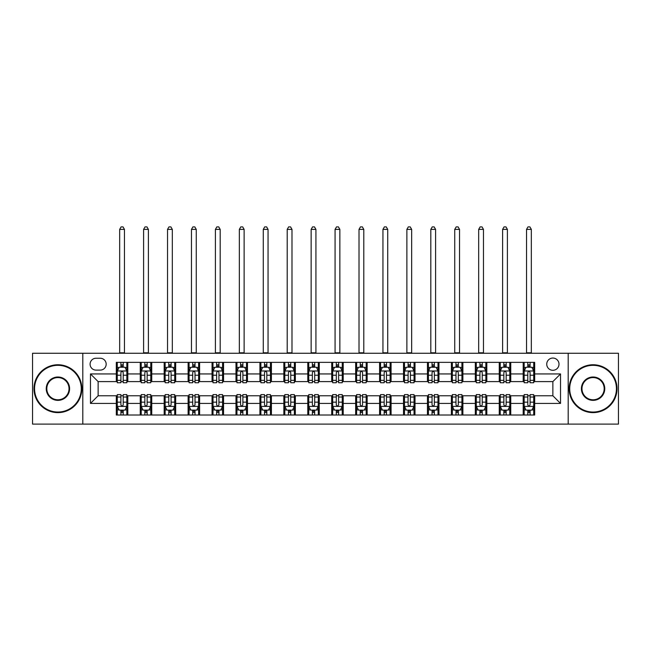 <?xml version="1.0" encoding="UTF-8"?>
<svg xmlns="http://www.w3.org/2000/svg" width="651" height="651" viewBox="0 0 651 651"><rect width="100%" height="100%" fill="white"/><g stroke="black" fill="none" stroke-linecap="round" stroke-linejoin="round"><path stroke-width="0.98" d="M552.87 358.05A6.128 6.128 0 0 0 546.742 364.178A6.128 6.128 0 0 0 552.87 370.305A6.128 6.128 0 0 0 558.997 364.178A6.128 6.128 0 0 0 552.87 358.05M568.193 424.11L618.45 424.11L618.45 353.265L568.193 353.265L568.193 424.11L82.807 424.11L82.807 353.265L32.55 353.265L32.55 424.11L82.807 424.11M96.022 370.11L100.238 370.11A5.932 5.932 0 0 0 106.17 364.178A5.932 5.932 0 0 0 100.238 358.245L96.022 358.245A5.932 5.932 0 0 0 90.09 364.178A5.932 5.932 0 0 0 96.022 370.11M568.193 353.265L82.807 353.265M116.317 403.425L90.473 403.425L90.473 373.943L116.317 373.943L116.317 381.6L98.13 381.6L98.13 395.767L116.317 395.767L116.317 415.012L534.683 415.012L534.683 395.767L552.87 395.767L552.87 381.6L534.683 381.6L534.683 373.943L560.527 373.943L560.527 403.425L534.683 403.425M534.683 373.943L534.683 362.355L116.317 362.355L116.317 373.943M523.192 362.355L523.192 381.6L524.153 381.6M527.79 381.6L530.085 381.6M533.722 381.6L534.683 381.6M523.192 381.6L509.79 381.6M499.26 362.355L499.26 381.6L500.22 381.6M503.858 381.6L506.152 381.6M499.26 381.6L485.858 381.6M475.328 362.355L475.328 381.6L476.28 381.6M479.917 381.6L482.22 381.6M475.328 381.6L461.925 381.6M451.395 362.355L451.395 381.6L452.347 381.6M455.985 381.6L458.288 381.6M451.395 381.6L437.993 381.6M427.455 362.355L427.455 381.6L428.415 381.6M432.052 381.6L434.347 381.6M427.455 381.6L414.052 381.6M403.522 362.355L403.522 381.6L404.483 381.6M408.12 381.6L410.415 381.6M403.522 381.6L390.12 381.6M379.59 362.355L379.59 381.6L380.55 381.6M384.188 381.6L386.482 381.6M379.59 381.6L366.188 381.6M355.658 362.355L355.658 381.6L356.618 381.6M360.255 381.6L362.55 381.6M355.658 381.6L342.255 381.6M331.725 362.355L331.725 381.6L332.677 381.6M336.315 381.6L338.618 381.6M331.725 381.6L318.323 381.6M307.793 362.355L307.793 381.6L308.745 381.6M312.382 381.6L314.685 381.6M307.793 381.6L294.382 381.6M283.852 362.355L283.852 381.6L284.812 381.6M288.45 381.6L290.745 381.6M283.852 381.6L270.45 381.6M259.92 362.355L259.92 381.6L260.88 381.6M264.518 381.6L266.812 381.6M259.92 381.6L246.517 381.6M235.987 362.355L235.987 381.6L236.948 381.6M240.585 381.6L242.88 381.6M235.987 381.6L222.585 381.6M212.055 362.355L212.055 381.6L213.007 381.6M216.653 381.6L218.948 381.6M212.055 381.6L198.653 381.6M188.123 362.355L188.123 381.6L189.075 381.6M192.712 381.6L195.015 381.6M188.123 381.6L174.72 381.6M164.182 362.355L164.182 381.6L165.142 381.6M168.78 381.6L171.083 381.6M164.182 381.6L150.78 381.6M140.25 362.355L140.25 381.6L141.21 381.6M144.847 381.6L147.142 381.6M140.25 381.6L126.847 381.6M116.317 381.6L117.278 381.6M120.915 381.6L123.21 381.6M116.317 395.767L117.278 395.767M120.915 395.767L123.21 395.767M126.847 395.767L127.808 395.767L127.808 415.012M141.21 395.767L127.808 395.767M144.847 395.767L147.142 395.767M150.78 395.767L151.74 395.767L151.74 415.012M165.142 395.767L151.74 395.767M168.78 395.767L171.083 395.767M174.72 395.767L175.672 395.767L175.672 415.012M189.075 395.767L175.672 395.767M192.712 395.767L195.015 395.767M198.653 395.767L199.605 395.767L199.605 415.012M213.007 395.767L199.605 395.767M216.653 395.767L218.948 395.767M222.585 395.767L223.545 395.767L223.545 415.012M236.948 395.767L223.545 395.767M240.585 395.767L242.88 395.767M246.517 395.767L247.478 395.767L247.478 415.012M260.88 395.767L247.478 395.767M264.518 395.767L266.812 395.767M270.45 395.767L271.41 395.767L271.41 415.012M284.812 395.767L271.41 395.767M288.45 395.767L290.745 395.767M294.382 395.767L295.342 395.767L295.342 415.012M308.745 395.767L295.342 395.767M312.382 395.767L314.685 395.767M318.323 395.767L319.275 395.767L319.275 415.012M332.677 395.767L319.275 395.767M336.315 395.767L338.618 395.767M342.255 395.767L343.207 395.767L343.207 415.012M356.618 395.767L343.207 395.767M360.255 395.767L362.55 395.767M366.188 395.767L367.148 395.767L367.148 415.012M380.55 395.767L367.148 395.767M384.188 395.767L386.482 395.767M390.12 395.767L391.08 395.767L391.08 415.012M404.483 395.767L391.08 395.767M408.12 395.767L410.415 395.767M414.052 395.767L415.012 395.767L415.012 415.012M428.415 395.767L415.012 395.767M432.052 395.767L434.347 395.767M437.993 395.767L438.945 395.767L438.945 415.012M452.347 395.767L438.945 395.767M455.985 395.767L458.288 395.767M461.925 395.767L462.877 395.767L462.877 415.012M476.28 395.767L462.877 395.767M479.917 395.767L482.22 395.767M485.858 395.767L486.818 395.767L486.818 415.012M500.22 395.767L486.818 395.767M503.858 395.767L506.152 395.767M509.79 395.767L510.75 395.767L510.75 415.012M524.153 395.767L510.75 395.767M527.79 395.767L530.085 395.767M533.722 395.767L534.683 395.767M127.808 362.355L127.808 381.6M116.317 367.148L117.278 367.148M120.915 367.148L123.21 367.148M126.847 367.148L127.808 367.148M116.317 410.228L117.278 410.228M120.915 410.228L123.21 410.228M126.847 410.228L127.808 410.228M140.25 395.767L140.25 415.012M151.74 362.355L151.74 381.6M140.25 367.148L141.21 367.148M144.847 367.148L147.142 367.148M150.78 367.148L151.74 367.148M140.25 410.228L141.21 410.228M144.847 410.228L147.142 410.228M150.78 410.228L151.74 410.228M164.182 395.767L164.182 415.012M164.182 410.228L165.142 410.228M168.78 410.228L171.083 410.228M174.72 410.228L175.672 410.228M175.672 362.355L175.672 381.6M164.182 367.148L165.142 367.148M168.78 367.148L171.083 367.148M174.72 367.148L175.672 367.148M188.123 395.767L188.123 415.012M188.123 410.228L189.075 410.228M192.712 410.228L195.015 410.228M198.653 410.228L199.605 410.228M199.605 362.355L199.605 381.6M188.123 367.148L189.075 367.148M192.712 367.148L195.015 367.148M198.653 367.148L199.605 367.148M212.055 395.767L212.055 415.012M212.055 410.228L213.007 410.228M216.653 410.228L218.948 410.228M222.585 410.228L223.545 410.228M223.545 362.355L223.545 381.6M212.055 367.148L213.007 367.148M216.653 367.148L218.948 367.148M222.585 367.148L223.545 367.148M235.987 395.767L235.987 415.012M235.987 410.228L236.948 410.228M240.585 410.228L242.88 410.228M246.517 410.228L247.478 410.228M247.478 362.355L247.478 381.6M235.987 367.148L236.948 367.148M240.585 367.148L242.88 367.148M246.517 367.148L247.478 367.148M259.92 395.767L259.92 415.012M259.92 410.228L260.88 410.228M264.518 410.228L266.812 410.228M270.45 410.228L271.41 410.228M271.41 362.355L271.41 381.6M259.92 367.148L260.88 367.148M264.518 367.148L266.812 367.148M270.45 367.148L271.41 367.148M283.852 395.767L283.852 415.012M283.852 410.228L284.812 410.228M288.45 410.228L290.745 410.228M294.382 410.228L295.342 410.228M295.342 362.355L295.342 381.6M283.852 367.148L284.812 367.148M288.45 367.148L290.745 367.148M294.382 367.148L295.342 367.148M307.793 395.767L307.793 415.012M307.793 410.228L308.745 410.228M312.382 410.228L314.685 410.228M318.323 410.228L319.275 410.228M319.275 362.355L319.275 381.6M307.793 367.148L308.745 367.148M312.382 367.148L314.685 367.148M318.323 367.148L319.275 367.148M331.725 395.767L331.725 415.012M331.725 410.228L332.677 410.228M336.315 410.228L338.618 410.228M342.255 410.228L343.207 410.228M343.207 362.355L343.207 381.6M331.725 367.148L332.677 367.148M336.315 367.148L338.618 367.148M342.255 367.148L343.207 367.148M355.658 395.767L355.658 415.012M355.658 410.228L356.618 410.228M360.255 410.228L362.55 410.228M366.188 410.228L367.148 410.228M367.148 362.355L367.148 381.6M355.658 367.148L356.618 367.148M360.255 367.148L362.55 367.148M366.188 367.148L367.148 367.148M379.59 395.767L379.59 415.012M379.59 410.228L380.55 410.228M384.188 410.228L386.482 410.228M390.12 410.228L391.08 410.228M391.08 362.355L391.08 381.6M379.59 367.148L380.55 367.148M384.188 367.148L386.482 367.148M390.12 367.148L391.08 367.148M403.522 395.767L403.522 415.012M403.522 410.228L404.483 410.228M408.12 410.228L410.415 410.228M414.052 410.228L415.012 410.228M415.012 362.355L415.012 381.6M403.522 367.148L404.483 367.148M408.12 367.148L410.415 367.148M414.052 367.148L415.012 367.148M427.455 395.767L427.455 415.012M427.455 410.228L428.415 410.228M432.052 410.228L434.347 410.228M437.993 410.228L438.945 410.228M438.945 362.355L438.945 381.6M427.455 367.148L428.415 367.148M432.052 367.148L434.347 367.148M437.993 367.148L438.945 367.148M451.395 395.767L451.395 415.012M451.395 410.228L452.347 410.228M455.985 410.228L458.288 410.228M461.925 410.228L462.877 410.228M462.877 362.355L462.877 381.6M451.395 367.148L452.347 367.148M455.985 367.148L458.288 367.148M461.925 367.148L462.877 367.148M475.328 395.767L475.328 415.012M475.328 410.228L476.28 410.228M479.917 410.228L482.22 410.228M485.858 410.228L486.818 410.228M486.818 362.355L486.818 381.6M475.328 367.148L476.28 367.148M479.917 367.148L482.22 367.148M485.858 367.148L486.818 367.148M499.26 395.767L499.26 415.012M499.26 410.228L500.22 410.228M503.858 410.228L506.152 410.228M509.79 410.228L510.75 410.228M510.75 362.355L510.75 381.6M499.26 367.148L500.22 367.148M503.858 367.148L506.152 367.148M509.79 367.148L510.75 367.148M523.192 395.767L523.192 415.012M523.192 410.228L524.153 410.228M527.79 410.228L530.085 410.228M533.722 410.228L534.683 410.228M523.192 367.148L524.153 367.148M527.79 367.148L530.085 367.148M533.722 367.148L534.683 367.148M98.13 381.6L90.473 373.943M98.13 395.767L90.473 403.425M560.527 373.943L552.87 381.6M560.527 403.425L552.87 395.767M123.21 364.845L120.915 364.845M126.847 380.347L123.21 380.347L123.21 382.747L126.847 382.747L126.847 371.07L124.935 367.237L119.19 367.237L117.278 371.07L117.278 382.747L120.915 382.747L120.915 380.347L117.278 380.347M117.278 371.07L117.278 362.355M126.847 371.07L126.847 362.355M120.915 367.237L120.915 362.355M123.21 362.355L123.21 367.237M123.21 380.347L123.21 372.502C122.445 371.029 121.68 371.029 120.915 372.502L120.915 380.347M119.67 353.265L119.67 229.38L124.455 229.38L123.023 226.89L121.102 226.89L119.67 229.38M124.455 353.265L124.455 229.38M120.915 412.522L123.21 412.522M117.278 397.02L120.915 397.02L120.915 394.62L117.278 394.62L117.278 406.297L119.19 410.13L124.935 410.13L126.847 406.297L126.847 394.62L123.21 394.62L123.21 397.02L126.847 397.02M126.847 406.297L126.847 415.012M117.278 406.297L117.278 415.012M123.21 410.13L123.21 415.012M120.915 415.012L120.915 410.13M120.915 397.02L120.915 404.865C121.68 406.338 122.445 406.338 123.21 404.865L123.21 397.02M147.142 364.845L144.847 364.845M150.78 380.347L147.142 380.347L147.142 382.747L150.78 382.747L150.78 371.07L148.867 367.237L143.122 367.237L141.21 371.07L141.21 382.747L144.847 382.747L144.847 380.347L141.21 380.347M141.21 371.07L141.21 362.355M150.78 371.07L150.78 362.355M144.847 367.237L144.847 362.355M147.142 362.355L147.142 367.237M147.142 380.347L147.142 372.502C146.377 371.029 145.612 371.029 144.847 372.502L144.847 380.347M143.602 353.265L143.602 229.38L148.387 229.38L146.955 226.89L145.043 226.89L143.602 229.38M148.387 353.265L148.387 229.38M171.083 364.845L168.78 364.845M174.72 380.347L171.083 380.347L171.083 382.747L174.72 382.747L174.72 371.07L172.8 367.237L167.055 367.237L165.142 371.07L165.142 382.747L168.78 382.747L168.78 380.347L165.142 380.347M165.142 371.07L165.142 362.355M174.72 371.07L174.72 362.355M168.78 367.237L168.78 362.355M171.083 362.355L171.083 367.237M171.083 380.347L171.083 372.502C170.318 371.029 169.545 371.029 168.78 372.502L168.78 380.347M167.535 353.265L167.535 229.38L172.32 229.38L170.887 226.89L168.975 226.89L167.535 229.38M172.32 353.265L172.32 229.38M195.015 364.845L192.712 364.845M198.653 380.347L195.015 380.347L195.015 382.747L198.653 382.747L198.653 371.07L196.732 367.237L190.995 367.237L189.075 371.07L189.075 382.747L192.712 382.747L192.712 380.347L189.075 380.347M189.075 371.07L189.075 362.355M198.653 371.07L198.653 362.355M192.712 367.237L192.712 362.355M195.015 362.355L195.015 367.237M195.015 380.347L195.015 372.502C194.25 371.029 193.485 371.029 192.712 372.502L192.712 380.347M191.467 353.265L191.467 229.38L196.26 229.38L194.82 226.89L192.908 226.89L191.467 229.38M196.26 353.265L196.26 229.38M144.847 412.522L147.142 412.522M141.21 397.02L144.847 397.02L144.847 394.62L141.21 394.62L141.21 406.297L143.122 410.13L148.867 410.13L150.78 406.297L150.78 394.62L147.142 394.62L147.142 397.02L150.78 397.02M150.78 406.297L150.78 415.012M141.21 406.297L141.21 415.012M147.142 410.13L147.142 415.012M144.847 415.012L144.847 410.13M144.847 397.02L144.847 404.865C145.612 406.338 146.377 406.338 147.142 404.865L147.142 397.02M168.78 412.522L171.083 412.522M165.142 397.02L168.78 397.02L168.78 394.62L165.142 394.62L165.142 406.297L167.055 410.13L172.8 410.13L174.72 406.297L174.72 394.62L171.083 394.62L171.083 397.02L174.72 397.02M174.72 406.297L174.72 415.012M165.142 406.297L165.142 415.012M171.083 410.13L171.083 415.012M168.78 415.012L168.78 410.13M168.78 397.02L168.78 404.865C169.545 406.338 170.31 406.338 171.083 404.865L171.083 397.02M192.712 412.522L195.015 412.522M189.075 397.02L192.712 397.02L192.712 394.62L189.075 394.62L189.075 406.297L190.995 410.13L196.732 410.13L198.653 406.297L198.653 394.62L195.015 394.62L195.015 397.02L198.653 397.02M198.653 406.297L198.653 415.012M189.075 406.297L189.075 415.012M195.015 410.13L195.015 415.012M192.712 415.012L192.712 410.13M192.712 397.02L192.712 404.865C193.477 406.338 194.242 406.338 195.015 404.865L195.015 397.02M218.948 364.845L216.653 364.845M222.585 380.347L218.948 380.347L218.948 382.747L222.585 382.747L222.585 371.07L220.673 367.237L214.928 367.237L213.007 371.07L213.007 382.747L216.653 382.747L216.653 380.347L213.007 380.347M213.007 371.07L213.007 362.355M222.585 371.07L222.585 362.355M216.653 367.237L216.653 362.355M218.948 362.355L218.948 367.237M218.948 380.347L218.948 372.502C218.183 371.029 217.418 371.029 216.653 372.502L216.653 380.347M215.408 353.265L215.408 229.38L220.193 229.38L218.752 226.89L216.84 226.89L215.408 229.38M220.193 353.265L220.193 229.38M216.653 412.522L218.948 412.522M213.007 397.02L216.653 397.02L216.653 394.62L213.007 394.62L213.007 406.297L214.928 410.13L220.673 410.13L222.585 406.297L222.585 394.62L218.948 394.62L218.948 397.02L222.585 397.02M222.585 406.297L222.585 415.012M213.007 406.297L213.007 415.012M218.948 410.13L218.948 415.012M216.653 415.012L216.653 410.13M216.653 397.02L216.653 404.865C217.418 406.338 218.183 406.338 218.948 404.865L218.948 397.02M57.923 365.325A23.363 23.363 0 0 0 34.56 388.688A23.363 23.363 0 0 0 57.923 412.042A23.363 23.363 0 0 0 81.277 388.688A23.363 23.363 0 0 0 57.923 365.325M57.923 412.62A23.932 23.932 0 0 1 33.982 388.688A23.932 23.932 0 0 1 57.923 364.755A23.932 23.932 0 0 1 81.855 388.688A23.932 23.932 0 0 1 57.923 412.62M57.923 377.002A11.677 11.677 0 0 1 69.6 388.688A11.677 11.677 0 0 1 57.923 400.365A11.677 11.677 0 0 1 46.237 388.688A11.677 11.677 0 0 1 57.923 377.002M57.923 399.787A11.108 11.108 0 0 0 69.022 388.688A11.108 11.108 0 0 0 57.923 377.58A11.108 11.108 0 0 0 46.815 388.688A11.108 11.108 0 0 0 57.923 399.787M593.077 365.325A23.363 23.363 0 0 0 569.723 388.688A23.363 23.363 0 0 0 593.077 412.042A23.363 23.363 0 0 0 616.44 388.688A23.363 23.363 0 0 0 593.077 365.325M593.077 412.62A23.932 23.932 0 0 1 569.145 388.688A23.932 23.932 0 0 1 593.077 364.755A23.932 23.932 0 0 1 617.018 388.688A23.932 23.932 0 0 1 593.077 412.62M593.077 377.002A11.677 11.677 0 0 1 604.763 388.688A11.677 11.677 0 0 1 593.077 400.365A11.677 11.677 0 0 1 581.4 388.688A11.677 11.677 0 0 1 593.077 377.002M593.077 399.787A11.108 11.108 0 0 0 604.185 388.688A11.108 11.108 0 0 0 593.077 377.58A11.108 11.108 0 0 0 581.978 388.688A11.108 11.108 0 0 0 593.077 399.787M242.88 364.845L240.585 364.845M246.517 380.347L242.88 380.347L242.88 382.747L246.517 382.747L246.517 371.07L244.605 367.237L238.86 367.237L236.948 371.07L236.948 382.747L240.585 382.747L240.585 380.347L236.948 380.347M236.948 371.07L236.948 362.355M246.517 371.07L246.517 362.355M240.585 367.237L240.585 362.355M242.88 362.355L242.88 367.237M242.88 380.347L242.88 372.502C242.115 371.029 241.35 371.029 240.585 372.502L240.585 380.347M239.34 353.265L239.34 229.38L244.125 229.38L242.693 226.89L240.772 226.89L239.34 229.38M244.125 353.265L244.125 229.38M240.585 412.522L242.88 412.522M236.948 397.02L240.585 397.02L240.585 394.62L236.948 394.62L236.948 406.297L238.86 410.13L244.605 410.13L246.517 406.297L246.517 394.62L242.88 394.62L242.88 397.02L246.517 397.02M246.517 406.297L246.517 415.012M236.948 406.297L236.948 415.012M242.88 410.13L242.88 415.012M240.585 415.012L240.585 410.13M240.585 397.02L240.585 404.865C241.35 406.338 242.115 406.338 242.88 404.865L242.88 397.02M266.812 364.845L264.518 364.845M270.45 380.347L266.812 380.347L266.812 382.747L270.45 382.747L270.45 371.07L268.537 367.237L262.792 367.237L260.88 371.07L260.88 382.747L264.518 382.747L264.518 380.347L260.88 380.347M260.88 371.07L260.88 362.355M270.45 371.07L270.45 362.355M264.518 367.237L264.518 362.355M266.812 362.355L266.812 367.237M266.812 380.347L266.812 372.502C266.047 371.029 265.282 371.029 264.518 372.502L264.518 380.347M263.273 353.265L263.273 229.38L268.057 229.38L266.625 226.89L264.705 226.89L263.273 229.38M268.057 353.265L268.057 229.38M264.518 412.522L266.812 412.522M260.88 397.02L264.518 397.02L264.518 394.62L260.88 394.62L260.88 406.297L262.792 410.13L268.537 410.13L270.45 406.297L270.45 394.62L266.812 394.62L266.812 397.02L270.45 397.02M270.45 406.297L270.45 415.012M260.88 406.297L260.88 415.012M266.812 410.13L266.812 415.012M264.518 415.012L264.518 410.13M264.518 397.02L264.518 404.865C265.282 406.338 266.047 406.338 266.812 404.865L266.812 397.02M290.745 364.845L288.45 364.845M294.382 380.347L290.745 380.347L290.745 382.747L294.382 382.747L294.382 371.07L292.47 367.237L286.725 367.237L284.812 371.07L284.812 382.747L288.45 382.747L288.45 380.347L284.812 380.347M284.812 371.07L284.812 362.355M294.382 371.07L294.382 362.355M288.45 367.237L288.45 362.355M290.745 362.355L290.745 367.237M290.745 380.347L290.745 372.502C289.98 371.029 289.215 371.029 288.45 372.502L288.45 380.347M287.205 353.265L287.205 229.38L291.99 229.38L290.558 226.89L288.645 226.89L287.205 229.38M291.99 353.265L291.99 229.38M288.45 412.522L290.745 412.522M284.812 397.02L288.45 397.02L288.45 394.62L284.812 394.62L284.812 406.297L286.725 410.13L292.47 410.13L294.382 406.297L294.382 394.62L290.745 394.62L290.745 397.02L294.382 397.02M294.382 406.297L294.382 415.012M284.812 406.297L284.812 415.012M290.745 410.13L290.745 415.012M288.45 415.012L288.45 410.13M288.45 397.02L288.45 404.865C289.215 406.338 289.98 406.338 290.745 404.865L290.745 397.02M314.685 364.845L312.382 364.845M318.323 380.347L314.685 380.347L314.685 382.747L318.323 382.747L318.323 371.07L316.402 367.237L310.657 367.237L308.745 371.07L308.745 382.747L312.382 382.747L312.382 380.347L308.745 380.347M308.745 371.07L308.745 362.355M318.323 371.07L318.323 362.355M312.382 367.237L312.382 362.355M314.685 362.355L314.685 367.237M314.685 380.347L314.685 372.502C313.92 371.029 313.147 371.029 312.382 372.502L312.382 380.347M311.137 353.265L311.137 229.38L315.93 229.38L314.49 226.89L312.578 226.89L311.137 229.38M315.93 353.265L315.93 229.38M312.382 412.522L314.685 412.522M308.745 397.02L312.382 397.02L312.382 394.62L308.745 394.62L308.745 406.297L310.657 410.13L316.402 410.13L318.323 406.297L318.323 394.62L314.685 394.62L314.685 397.02L318.323 397.02M318.323 406.297L318.323 415.012M308.745 406.297L308.745 415.012M314.685 410.13L314.685 415.012M312.382 415.012L312.382 410.13M312.382 397.02L312.382 404.865C313.147 406.338 313.912 406.338 314.685 404.865L314.685 397.02M338.618 364.845L336.315 364.845M342.255 380.347L338.618 380.347L338.618 382.747L342.255 382.747L342.255 371.07L340.343 367.237L334.598 367.237L332.677 371.07L332.677 382.747L336.315 382.747L336.315 380.347L332.677 380.347M332.677 371.07L332.677 362.355M342.255 371.07L342.255 362.355M336.315 367.237L336.315 362.355M338.618 362.355L338.618 367.237M338.618 380.347L338.618 372.502C337.853 371.029 337.088 371.029 336.315 372.502L336.315 380.347M335.07 353.265L335.07 229.38L339.863 229.38L338.422 226.89L336.51 226.89L335.07 229.38M339.863 353.265L339.863 229.38M336.315 412.522L338.618 412.522M332.677 397.02L336.315 397.02L336.315 394.62L332.677 394.62L332.677 406.297L334.598 410.13L340.343 410.13L342.255 406.297L342.255 394.62L338.618 394.62L338.618 397.02L342.255 397.02M342.255 406.297L342.255 415.012M332.677 406.297L332.677 415.012M338.618 410.13L338.618 415.012M336.315 415.012L336.315 410.13M336.315 397.02L336.315 404.865C337.08 406.338 337.853 406.338 338.618 404.865L338.618 397.02M362.55 364.845L360.255 364.845M366.188 380.347L362.55 380.347L362.55 382.747L366.188 382.747L366.188 371.07L364.275 367.237L358.53 367.237L356.618 371.07L356.618 382.747L360.255 382.747L360.255 380.347L356.618 380.347M356.618 371.07L356.618 362.355M366.188 371.07L366.188 362.355M360.255 367.237L360.255 362.355M362.55 362.355L362.55 367.237M362.55 380.347L362.55 372.502C361.785 371.029 361.02 371.029 360.255 372.502L360.255 380.347M359.01 353.265L359.01 229.38L363.795 229.38L362.355 226.89L360.442 226.89L359.01 229.38M363.795 353.265L363.795 229.38M360.255 412.522L362.55 412.522M356.618 397.02L360.255 397.02L360.255 394.62L356.618 394.62L356.618 406.297L358.53 410.13L364.275 410.13L366.188 406.297L366.188 394.62L362.55 394.62L362.55 397.02L366.188 397.02M366.188 406.297L366.188 415.012M356.618 406.297L356.618 415.012M362.55 410.13L362.55 415.012M360.255 415.012L360.255 410.13M360.255 397.02L360.255 404.865C361.02 406.338 361.785 406.338 362.55 404.865L362.55 397.02M386.482 364.845L384.188 364.845M390.12 380.347L386.482 380.347L386.482 382.747L390.12 382.747L390.12 371.07L388.208 367.237L382.462 367.237L380.55 371.07L380.55 382.747L384.188 382.747L384.188 380.347L380.55 380.347M380.55 371.07L380.55 362.355M390.12 371.07L390.12 362.355M384.188 367.237L384.188 362.355M386.482 362.355L386.482 367.237M386.482 380.347L386.482 372.502C385.717 371.029 384.953 371.029 384.188 372.502L384.188 380.347M382.943 353.265L382.943 229.38L387.727 229.38L386.295 226.89L384.375 226.89L382.943 229.38M387.727 353.265L387.727 229.38M384.188 412.522L386.482 412.522M380.55 397.02L384.188 397.02L384.188 394.62L380.55 394.62L380.55 406.297L382.462 410.13L388.208 410.13L390.12 406.297L390.12 394.62L386.482 394.62L386.482 397.02L390.12 397.02M390.12 406.297L390.12 415.012M380.55 406.297L380.55 415.012M386.482 410.13L386.482 415.012M384.188 415.012L384.188 410.13M384.188 397.02L384.188 404.865C384.953 406.338 385.717 406.338 386.482 404.865L386.482 397.02M410.415 364.845L408.12 364.845M414.052 380.347L410.415 380.347L410.415 382.747L414.052 382.747L414.052 371.07L412.14 367.237L406.395 367.237L404.483 371.07L404.483 382.747L408.12 382.747L408.12 380.347L404.483 380.347M404.483 371.07L404.483 362.355M414.052 371.07L414.052 362.355M408.12 367.237L408.12 362.355M410.415 362.355L410.415 367.237M410.415 380.347L410.415 372.502C409.65 371.029 408.885 371.029 408.12 372.502L408.12 380.347M406.875 353.265L406.875 229.38L411.66 229.38L410.228 226.89L408.307 226.89L406.875 229.38M411.66 353.265L411.66 229.38M408.12 412.522L410.415 412.522M404.483 397.02L408.12 397.02L408.12 394.62L404.483 394.62L404.483 406.297L406.395 410.13L412.14 410.13L414.052 406.297L414.052 394.62L410.415 394.62L410.415 397.02L414.052 397.02M414.052 406.297L414.052 415.012M404.483 406.297L404.483 415.012M410.415 410.13L410.415 415.012M408.12 415.012L408.12 410.13M408.12 397.02L408.12 404.865C408.885 406.338 409.65 406.338 410.415 404.865L410.415 397.02M434.347 364.845L432.052 364.845M437.993 380.347L434.347 380.347L434.347 382.747L437.993 382.747L437.993 371.07L436.072 367.237L430.327 367.237L428.415 371.07L428.415 382.747L432.052 382.747L432.052 380.347L428.415 380.347M428.415 371.07L428.415 362.355M437.993 371.07L437.993 362.355M432.052 367.237L432.052 362.355M434.347 362.355L434.347 367.237M434.347 380.347L434.347 372.502C433.582 371.029 432.817 371.029 432.052 372.502L432.052 380.347M430.807 353.265L430.807 229.38L435.592 229.38L434.16 226.89L432.248 226.89L430.807 229.38M435.592 353.265L435.592 229.38M432.052 412.522L434.347 412.522M428.415 397.02L432.052 397.02L432.052 394.62L428.415 394.62L428.415 406.297L430.327 410.13L436.072 410.13L437.993 406.297L437.993 394.62L434.347 394.62L434.347 397.02L437.993 397.02M437.993 406.297L437.993 415.012M428.415 406.297L428.415 415.012M434.347 410.13L434.347 415.012M432.052 415.012L432.052 410.13M432.052 397.02L432.052 404.865C432.817 406.338 433.582 406.338 434.347 404.865L434.347 397.02M458.288 364.845L455.985 364.845M461.925 380.347L458.288 380.347L458.288 382.747L461.925 382.747L461.925 371.07L460.005 367.237L454.268 367.237L452.347 371.07L452.347 382.747L455.985 382.747L455.985 380.347L452.347 380.347M452.347 371.07L452.347 362.355M461.925 371.07L461.925 362.355M455.985 367.237L455.985 362.355M458.288 362.355L458.288 367.237M458.288 380.347L458.288 372.502C457.523 371.029 456.758 371.029 455.985 372.502L455.985 380.347M454.74 353.265L454.74 229.38L459.533 229.38L458.092 226.89L456.18 226.89L454.74 229.38M459.533 353.265L459.533 229.38M455.985 412.522L458.288 412.522M452.347 397.02L455.985 397.02L455.985 394.62L452.347 394.62L452.347 406.297L454.268 410.13L460.005 410.13L461.925 406.297L461.925 394.62L458.288 394.62L458.288 397.02L461.925 397.02M461.925 406.297L461.925 415.012M452.347 406.297L452.347 415.012M458.288 410.13L458.288 415.012M455.985 415.012L455.985 410.13M455.985 397.02L455.985 404.865C456.75 406.338 457.515 406.338 458.288 404.865L458.288 397.02M482.22 364.845L479.917 364.845M485.858 380.347L482.22 380.347L482.22 382.747L485.858 382.747L485.858 371.07L483.945 367.237L478.2 367.237L476.28 371.07L476.28 382.747L479.917 382.747L479.917 380.347L476.28 380.347M476.28 371.07L476.28 362.355M485.858 371.07L485.858 362.355M479.917 367.237L479.917 362.355M482.22 362.355L482.22 367.237M482.22 380.347L482.22 372.502C481.455 371.029 480.69 371.029 479.917 372.502L479.917 380.347M478.68 353.265L478.68 229.38L483.465 229.38L482.025 226.89L480.113 226.89L478.68 229.38M483.465 353.265L483.465 229.38M479.917 412.522L482.22 412.522M476.28 397.02L479.917 397.02L479.917 394.62L476.28 394.62L476.28 406.297L478.2 410.13L483.945 410.13L485.858 406.297L485.858 394.62L482.22 394.62L482.22 397.02L485.858 397.02M485.858 406.297L485.858 415.012M476.28 406.297L476.28 415.012M482.22 410.13L482.22 415.012M479.917 415.012L479.917 410.13M479.917 397.02L479.917 404.865C480.682 406.338 481.455 406.338 482.22 404.865L482.22 397.02M506.152 364.845L503.858 364.845M509.79 380.347L506.152 380.347L506.152 382.747L509.79 382.747L509.79 371.07L507.878 367.237L502.133 367.237L500.22 371.07L500.22 382.747L503.858 382.747L503.858 380.347L500.22 380.347M500.22 371.07L500.22 362.355M509.79 371.07L509.79 362.355M503.858 367.237L503.858 362.355M506.152 362.355L506.152 367.237M506.152 380.347L506.152 372.502C505.388 371.029 504.623 371.029 503.858 372.502L503.858 380.347M502.613 353.265L502.613 229.38L507.398 229.38L505.957 226.89L504.045 226.89L502.613 229.38M507.398 353.265L507.398 229.38M503.858 412.522L506.152 412.522M500.22 397.02L503.858 397.02L503.858 394.62L500.22 394.62L500.22 406.297L502.133 410.13L507.878 410.13L509.79 406.297L509.79 394.62L506.152 394.62L506.152 397.02L509.79 397.02M509.79 406.297L509.79 415.012M500.22 406.297L500.22 415.012M506.152 410.13L506.152 415.012M503.858 415.012L503.858 410.13M503.858 397.02L503.858 404.865C504.623 406.338 505.388 406.338 506.152 404.865L506.152 397.02M530.085 364.845L527.79 364.845M533.722 380.347L530.085 380.347L530.085 382.747L533.722 382.747L533.722 371.07L531.81 367.237L526.065 367.237L524.153 371.07L524.153 382.747L527.79 382.747L527.79 380.347L524.153 380.347M524.153 371.07L524.153 362.355M533.722 371.07L533.722 362.355M527.79 367.237L527.79 362.355M530.085 362.355L530.085 367.237M530.085 380.347L530.085 372.502C529.32 371.029 528.555 371.029 527.79 372.502L527.79 380.347M526.545 353.265L526.545 229.38L531.33 229.38L529.898 226.89L527.977 226.89L526.545 229.38M531.33 353.265L531.33 229.38M527.79 412.522L530.085 412.522M524.153 397.02L527.79 397.02L527.79 394.62L524.153 394.62L524.153 406.297L526.065 410.13L531.81 410.13L533.722 406.297L533.722 394.62L530.085 394.62L530.085 397.02L533.722 397.02M533.722 406.297L533.722 415.012M524.153 406.297L524.153 415.012M530.085 410.13L530.085 415.012M527.79 415.012L527.79 410.13M527.79 397.02L527.79 404.865C528.555 406.338 529.32 406.338 530.085 404.865L530.085 397.02M140.25 403.425L127.808 403.425M140.25 373.943L127.808 373.943M164.182 373.943L151.74 373.943M164.182 403.425L151.74 403.425M188.123 373.943L175.672 373.943M188.123 403.425L175.672 403.425M212.055 373.943L199.605 373.943M212.055 403.425L199.605 403.425M235.987 373.943L223.545 373.943M235.987 403.425L223.545 403.425M259.92 373.943L247.478 373.943M259.92 403.425L247.478 403.425M283.852 373.943L271.41 373.943M283.852 403.425L271.41 403.425M307.793 373.943L295.342 373.943M307.793 403.425L295.342 403.425M331.725 373.943L319.275 373.943M331.725 403.425L319.275 403.425M355.658 373.943L343.207 373.943M355.658 403.425L343.207 403.425M379.59 373.943L367.148 373.943M379.59 403.425L367.148 403.425M403.522 373.943L391.08 373.943M403.522 403.425L391.08 403.425M427.455 373.943L415.012 373.943M427.455 403.425L415.012 403.425M451.395 373.943L438.945 373.943M451.395 403.425L438.945 403.425M475.328 373.943L462.877 373.943M475.328 403.425L462.877 403.425M499.26 373.943L486.818 373.943M499.26 403.425L486.818 403.425M523.192 373.943L510.75 373.943M523.192 403.425L510.75 403.425M126.799 370.972L117.326 370.972M117.278 367.473L119.076 367.473M125.049 367.473L126.847 367.473M120.915 375.22L117.278 375.22M126.847 375.22L123.21 375.22M123.21 366.065L120.915 366.065M119.67 352.785L124.455 352.785M117.326 406.395L126.799 406.395M126.847 409.902L125.049 409.902M119.076 409.902L117.278 409.902M123.21 402.155L126.847 402.155M117.278 402.155L120.915 402.155M120.915 411.302L123.21 411.302M150.739 370.972L141.259 370.972M141.21 367.473L143.008 367.473M148.981 367.473L150.78 367.473M144.847 375.22L141.21 375.22M150.78 375.22L147.142 375.22M147.142 366.065L144.847 366.065M143.602 352.785L148.387 352.785M174.671 370.972L165.191 370.972M165.142 367.473L166.941 367.473M172.914 367.473L174.72 367.473M168.78 375.22L165.142 375.22M174.72 375.22L171.083 375.22M171.083 366.065L168.78 366.065M167.535 352.785L172.32 352.785M198.604 370.972L189.124 370.972M189.075 367.473L190.873 367.473M196.854 367.473L198.653 367.473M192.712 375.22L189.075 375.22M198.653 375.22L195.015 375.22M195.015 366.065L192.712 366.065M191.467 352.785L196.26 352.785M141.259 406.395L150.739 406.395M150.78 409.902L148.981 409.902M143.008 409.902L141.21 409.902M147.142 402.155L150.78 402.155M141.21 402.155L144.847 402.155M144.847 411.302L147.142 411.302M165.191 406.395L174.671 406.395M174.72 409.902L172.914 409.902M166.941 409.902L165.142 409.902M171.083 402.155L174.72 402.155M165.142 402.155L168.78 402.155M168.78 411.302L171.083 411.302M189.124 406.395L198.604 406.395M198.653 409.902L196.854 409.902M190.873 409.902L189.075 409.902M195.015 402.155L198.653 402.155M189.075 402.155L192.712 402.155M192.712 411.302L195.015 411.302M222.536 370.972L213.056 370.972M213.007 367.473L214.814 367.473M220.787 367.473L222.585 367.473M216.653 375.22L213.007 375.22M222.585 375.22L218.948 375.22M218.948 366.065L216.653 366.065M215.408 352.785L220.193 352.785M213.056 406.395L222.536 406.395M222.585 409.902L220.787 409.902M214.814 409.902L213.007 409.902M218.948 402.155L222.585 402.155M213.007 402.155L216.653 402.155M216.653 411.302L218.948 411.302M246.469 370.972L236.997 370.972M236.948 367.473L238.746 367.473M244.719 367.473L246.517 367.473M240.585 375.22L236.948 375.22M246.517 375.22L242.88 375.22M242.88 366.065L240.585 366.065M239.34 352.785L244.125 352.785M236.997 406.395L246.469 406.395M246.517 409.902L244.719 409.902M238.746 409.902L236.948 409.902M242.88 402.155L246.517 402.155M236.948 402.155L240.585 402.155M240.585 411.302L242.88 411.302M270.401 370.972L260.929 370.972M260.88 367.473L262.678 367.473M268.651 367.473L270.45 367.473M264.518 375.22L260.88 375.22M270.45 375.22L266.812 375.22M266.812 366.065L264.518 366.065M263.273 352.785L268.057 352.785M260.929 406.395L270.401 406.395M270.45 409.902L268.651 409.902M262.678 409.902L260.88 409.902M266.812 402.155L270.45 402.155M260.88 402.155L264.518 402.155M264.518 411.302L266.812 411.302M294.342 370.972L284.861 370.972M284.812 367.473L286.611 367.473M292.584 367.473L294.382 367.473M288.45 375.22L284.812 375.22M294.382 375.22L290.745 375.22M290.745 366.065L288.45 366.065M287.205 352.785L291.99 352.785M284.861 406.395L294.342 406.395M294.382 409.902L292.584 409.902M286.611 409.902L284.812 409.902M290.745 402.155L294.382 402.155M284.812 402.155L288.45 402.155M288.45 411.302L290.745 411.302M318.274 370.972L308.794 370.972M308.745 367.473L310.543 367.473M316.516 367.473L318.323 367.473M312.382 375.22L308.745 375.22M318.323 375.22L314.685 375.22M314.685 366.065L312.382 366.065M311.137 352.785L315.93 352.785M308.794 406.395L318.274 406.395M318.323 409.902L316.516 409.902M310.543 409.902L308.745 409.902M314.685 402.155L318.323 402.155M308.745 402.155L312.382 402.155M312.382 411.302L314.685 411.302M342.206 370.972L332.726 370.972M332.677 367.473L334.484 367.473M340.457 367.473L342.255 367.473M336.315 375.22L332.677 375.22M342.255 375.22L338.618 375.22M338.618 366.065L336.315 366.065M335.07 352.785L339.863 352.785M332.726 406.395L342.206 406.395M342.255 409.902L340.457 409.902M334.484 409.902L332.677 409.902M338.618 402.155L342.255 402.155M332.677 402.155L336.315 402.155M336.315 411.302L338.618 411.302M366.139 370.972L356.658 370.972M356.618 367.473L358.416 367.473M364.389 367.473L366.188 367.473M360.255 375.22L356.618 375.22M366.188 375.22L362.55 375.22M362.55 366.065L360.255 366.065M359.01 352.785L363.795 352.785M356.658 406.395L366.139 406.395M366.188 409.902L364.389 409.902M358.416 409.902L356.618 409.902M362.55 402.155L366.188 402.155M356.618 402.155L360.255 402.155M360.255 411.302L362.55 411.302M390.071 370.972L380.599 370.972M380.55 367.473L382.349 367.473M388.321 367.473L390.12 367.473M384.188 375.22L380.55 375.22M390.12 375.22L386.482 375.22M386.482 366.065L384.188 366.065M382.943 352.785L387.727 352.785M380.599 406.395L390.071 406.395M390.12 409.902L388.321 409.902M382.349 409.902L380.55 409.902M386.482 402.155L390.12 402.155M380.55 402.155L384.188 402.155M384.188 411.302L386.482 411.302M414.003 370.972L404.531 370.972M404.483 367.473L406.281 367.473M412.254 367.473L414.052 367.473M408.12 375.22L404.483 375.22M414.052 375.22L410.415 375.22M410.415 366.065L408.12 366.065M406.875 352.785L411.66 352.785M404.531 406.395L414.003 406.395M414.052 409.902L412.254 409.902M406.281 409.902L404.483 409.902M410.415 402.155L414.052 402.155M404.483 402.155L408.12 402.155M408.12 411.302L410.415 411.302M437.944 370.972L428.464 370.972M428.415 367.473L430.213 367.473M436.186 367.473L437.993 367.473M432.052 375.22L428.415 375.22M437.993 375.22L434.347 375.22M434.347 366.065L432.052 366.065M430.807 352.785L435.592 352.785M428.464 406.395L437.944 406.395M437.993 409.902L436.186 409.902M430.213 409.902L428.415 409.902M434.347 402.155L437.993 402.155M428.415 402.155L432.052 402.155M432.052 411.302L434.347 411.302M461.876 370.972L452.396 370.972M452.347 367.473L454.146 367.473M460.127 367.473L461.925 367.473M455.985 375.22L452.347 375.22M461.925 375.22L458.288 375.22M458.288 366.065L455.985 366.065M454.74 352.785L459.533 352.785M452.396 406.395L461.876 406.395M461.925 409.902L460.127 409.902M454.146 409.902L452.347 409.902M458.288 402.155L461.925 402.155M452.347 402.155L455.985 402.155M455.985 411.302L458.288 411.302M485.809 370.972L476.329 370.972M476.28 367.473L478.086 367.473M484.059 367.473L485.858 367.473M479.917 375.22L476.28 375.22M485.858 375.22L482.22 375.22M482.22 366.065L479.917 366.065M478.68 352.785L483.465 352.785M476.329 406.395L485.809 406.395M485.858 409.902L484.059 409.902M478.086 409.902L476.28 409.902M482.22 402.155L485.858 402.155M476.28 402.155L479.917 402.155M479.917 411.302L482.22 411.302M509.741 370.972L500.261 370.972M500.22 367.473L502.019 367.473M507.992 367.473L509.79 367.473M503.858 375.22L500.22 375.22M509.79 375.22L506.152 375.22M506.152 366.065L503.858 366.065M502.613 352.785L507.398 352.785M500.261 406.395L509.741 406.395M509.79 409.902L507.992 409.902M502.019 409.902L500.22 409.902M506.152 402.155L509.79 402.155M500.22 402.155L503.858 402.155M503.858 411.302L506.152 411.302M533.674 370.972L524.201 370.972M524.153 367.473L525.951 367.473M531.924 367.473L533.722 367.473M527.79 375.22L524.153 375.22M533.722 375.22L530.085 375.22M530.085 366.065L527.79 366.065M526.545 352.785L531.33 352.785M524.201 406.395L533.674 406.395M533.722 409.902L531.924 409.902M525.951 409.902L524.153 409.902M530.085 402.155L533.722 402.155M524.153 402.155L527.79 402.155M527.79 411.302L530.085 411.302"/></g></svg>
